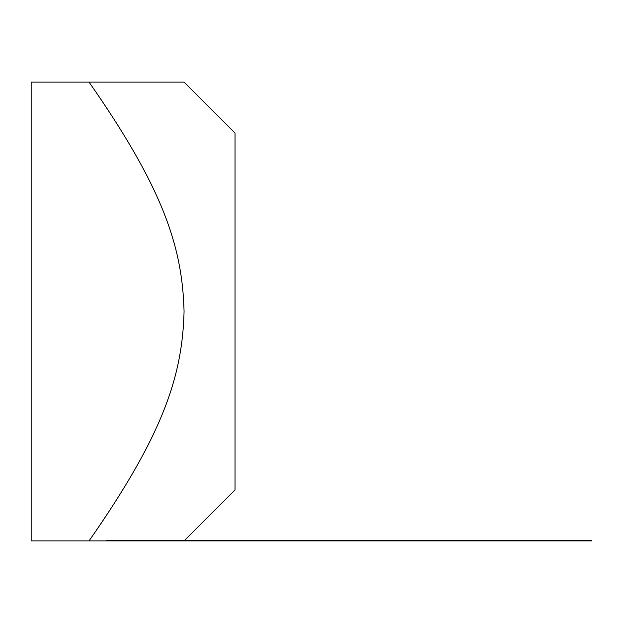 <?xml version="1.0" encoding="UTF-8"?>
<svg xmlns="http://www.w3.org/2000/svg" width="623" height="623" viewBox="0 0 623 623"><rect width="100%" height="100%" fill="white"/><g stroke="black" fill="none" stroke-linecap="round" stroke-linejoin="round"><path stroke-width="0.93" d="M106.93 540.367L591.85 540.367L591.85 540.881L106.549 540.881L106.93 540.367M89.058 540.881L31.15 540.881L31.15 82.119L184.065 82.119L89.058 82.119C163.187 188.271 182.422 246.965 184.065 311.5C182.422 376.035 163.187 434.729 89.058 540.881L106.549 540.881M184.065 82.119L235.042 133.096L235.042 489.904L184.579 540.367M540.881 540.881L540.881 540.367"/></g></svg>
